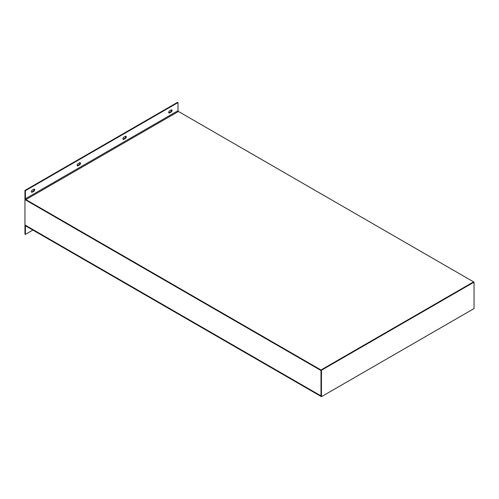 <?xml version="1.0" encoding="UTF-8"?>
<svg xmlns="http://www.w3.org/2000/svg" width="499" height="499" viewBox="0 0 499 499"><rect width="100%" height="100%" fill="white"/><g stroke="black" fill="none" stroke-linecap="round" stroke-linejoin="round"><path stroke-width="0.75" d="M25.867 226.022A0.649 0.374 -120 0 0 25.405 226.284L25.867 226.022L320.994 396.412L320.994 370.507L25.867 200.118A1.297 0.749 -120 0 1 24.95 198.533L24.95 190.425L25.405 190.693L25.405 198.795A0.649 0.374 -120 0 0 25.867 199.588L178.467 111.489L473.595 281.879L320.994 369.977L25.867 199.588M25.405 226.284L25.405 234.393L24.95 234.125L24.95 226.022A1.297 0.749 -120 0 1 25.218 225.429A1.297 0.749 -120 0 1 25.867 225.492L320.994 395.882L24.95 224.962L24.95 199.588L320.994 370.507L320.994 369.977L321.45 370.246L321.45 396.674L474.05 308.575L474.05 282.141L321.45 370.246M25.405 234.393L32.884 230.076M178.467 111.489A0.649 0.374 60 0 1 178.006 110.697L178.006 102.588L25.405 190.693M24.95 190.425L177.55 102.326L178.006 102.588M34.175 189.071A1.297 0.749 -60 0 1 33.346 191.042L31.817 191.928A1.297 0.749 -60 0 1 31.443 192.046M79.959 162.637A1.297 0.749 -60 0 1 79.123 164.614L77.595 165.493A1.297 0.749 -60 0 1 77.22 165.618M125.736 136.208A1.297 0.749 -60 0 1 124.9 138.179L123.378 139.065A1.297 0.749 -60 0 1 122.997 139.19M171.519 109.78A1.297 0.749 -60 0 1 170.683 111.751L169.155 112.631A1.297 0.749 -60 0 1 168.781 112.755M32.273 192.19L33.801 191.31A1.297 0.749 120 0 0 34.649 190.169A1.297 0.749 120 0 0 34.45 189.127A1.297 0.749 120 0 0 33.801 189.196L32.273 190.075A1.297 0.749 120 0 0 31.431 191.217A1.297 0.749 120 0 0 31.63 192.252A1.297 0.749 120 0 0 32.273 192.19L31.817 191.928M78.056 165.762L79.578 164.876A1.297 0.749 120 0 0 80.426 163.734A1.297 0.749 120 0 0 80.227 162.699A1.297 0.749 120 0 0 79.578 162.761L78.056 163.647A1.297 0.749 120 0 0 77.208 164.782A1.297 0.749 120 0 0 77.407 165.824A1.297 0.749 120 0 0 78.056 165.762L77.595 165.493M123.833 139.327L125.361 138.448A1.297 0.749 120 0 0 126.203 137.306A1.297 0.749 120 0 0 126.01 136.271A1.297 0.749 120 0 0 125.361 136.333L123.833 137.213A1.297 0.749 120 0 0 122.991 138.354A1.297 0.749 120 0 0 123.184 139.389A1.297 0.749 120 0 0 123.833 139.327L123.378 139.065M169.616 112.899L171.138 112.013A1.297 0.749 120 0 0 171.987 110.878A1.297 0.749 120 0 0 171.787 109.836A1.297 0.749 120 0 0 171.138 109.899L169.616 110.784A1.297 0.749 120 0 0 168.768 111.926A1.297 0.749 120 0 0 168.968 112.961A1.297 0.749 120 0 0 169.616 112.899L169.155 112.631M474.05 282.141L473.595 281.879L320.994 369.977L320.994 396.412L321.45 396.674M178.006 110.697L25.405 198.795M170.683 111.751L171.138 112.013M124.9 138.179L125.361 138.448M79.123 164.614L79.578 164.876M33.346 191.042L33.801 191.31"/></g></svg>
